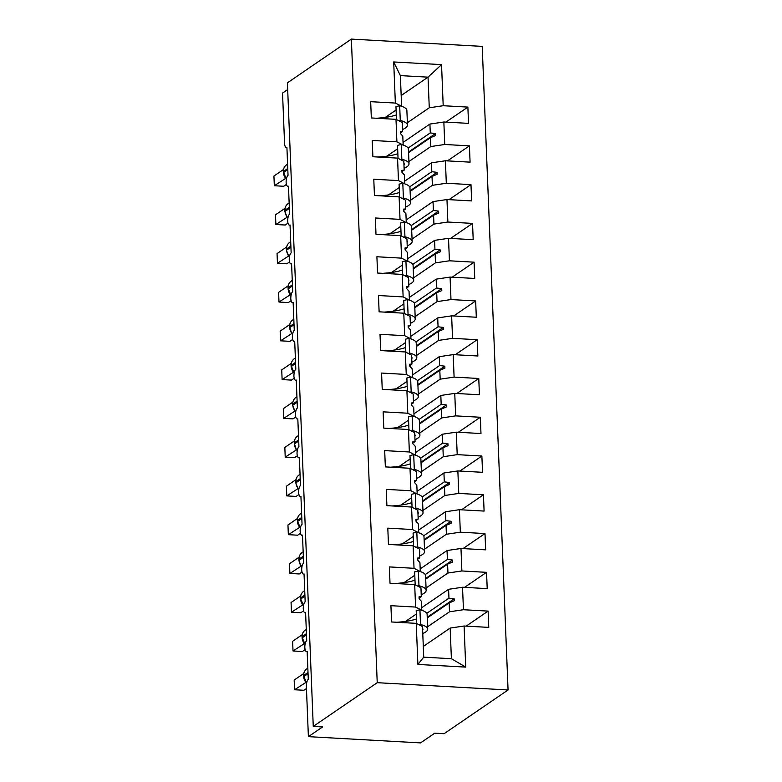 <?xml version="1.0" encoding="UTF-8"?>
<svg xmlns="http://www.w3.org/2000/svg" width="782" height="782" viewBox="0 0 782 782"><rect width="100%" height="100%" fill="white"/><g stroke="black" fill="none" stroke-linecap="round" stroke-linejoin="round"><path stroke-width="1.17" d="M508.065 689.968L444.098 733.702L434.753 733.184L420.54 742.9L308.391 736.654L322.604 726.937L313.259 726.419L377.227 682.686L508.065 689.968L482.211 46.382L351.372 39.1L377.227 682.686M308.391 736.654L306.378 686.645A6.002 2.121 93.2 0 1 308.284 679.372L307.16 651.455A6.002 2.121 -86.8 0 1 306.593 651.631A6.002 2.121 -86.8 0 1 304.814 647.486A6.002 2.121 93.2 0 1 306.72 640.605L305.606 612.687A6.002 2.121 -86.8 0 1 305.039 612.863A6.002 2.121 -86.8 0 1 303.26 608.709A6.002 2.121 93.2 0 1 305.166 601.827L304.042 573.92A6.002 2.121 -86.8 0 1 303.475 574.096A6.002 2.121 -86.8 0 1 301.696 569.941A6.002 2.121 93.2 0 1 303.612 563.06L302.487 535.142A6.002 2.121 -86.8 0 1 301.92 535.328A6.002 2.121 -86.8 0 1 300.141 531.173A6.002 2.121 93.2 0 1 302.048 524.292L300.933 496.375A6.002 2.121 -86.8 0 1 300.366 496.55A6.002 2.121 -86.8 0 1 298.587 492.406A6.002 2.121 93.2 0 1 300.493 485.524L299.369 457.607A6.002 2.121 -86.8 0 1 298.802 457.783A6.002 2.121 -86.8 0 1 297.023 453.628A6.002 2.121 93.2 0 1 298.939 446.747L297.815 418.839A6.002 2.121 -86.8 0 1 297.248 419.015A6.002 2.121 -86.8 0 1 295.469 414.861A6.002 2.121 93.2 0 1 297.385 407.979L296.261 380.062A6.002 2.121 -86.8 0 1 295.694 380.248A6.002 2.121 -86.8 0 1 293.915 376.093A6.002 2.121 93.2 0 1 295.821 369.212L294.706 341.294A6.002 2.121 -86.8 0 1 294.13 341.47A6.002 2.121 -86.8 0 1 292.36 337.325A6.002 2.121 93.2 0 1 294.267 330.444L293.142 302.526A6.002 2.121 -86.8 0 1 292.576 302.702A6.002 2.121 -86.8 0 1 290.796 298.548A6.002 2.121 93.2 0 1 292.712 291.666L291.588 263.759A6.002 2.121 -86.8 0 1 291.021 263.935A6.002 2.121 -86.8 0 1 289.242 259.78A6.002 2.121 93.2 0 1 291.148 252.899L290.034 224.981A6.002 2.121 -86.8 0 1 289.467 225.167A6.002 2.121 -86.8 0 1 287.688 221.013A6.002 2.121 93.2 0 1 289.594 214.131L288.47 186.214A6.002 2.121 -86.8 0 1 287.903 186.39A6.002 2.121 -86.8 0 1 286.124 182.245A6.002 2.121 93.2 0 1 288.04 175.364L286.916 147.446A6.002 2.121 -86.8 0 1 286.349 147.622L286.926 147.651M403.053 142.432L429.914 124.064L430.276 132.93L408.106 148.081M445.896 122.119L467.871 107.095L468.526 123.37L443.853 122.002L429.914 124.064M401.166 95.521L428.037 77.154L400.374 75.61L401.606 106.244L395.35 103.058L370.678 101.68L371.333 117.965L396.005 119.333L396.904 141.825L403.111 145.041M400.404 132.901L402.613 131.386L402.251 122.52L396.005 119.333M404.617 181.199L431.478 162.832L431.83 171.698L409.67 186.849M447.451 160.887L469.425 145.863L470.08 162.148L445.408 160.769L431.478 162.832M396.904 141.825L372.232 140.447L372.887 156.732L397.559 158.111L398.458 180.593L404.665 183.809M401.958 171.669L404.167 170.153L403.815 161.297L397.559 158.111M406.171 219.967L433.033 201.6L433.384 210.466L411.224 225.617M449.005 199.654L470.979 184.63L471.634 200.915L446.962 199.537L433.033 201.6M398.458 180.593L373.786 179.225L374.441 195.5L399.113 196.878L400.022 219.361L406.22 222.587M403.522 210.436L405.721 208.931L405.369 200.065L399.113 196.878M407.725 258.744L434.587 240.377L434.948 249.233L412.779 264.394M450.569 238.422L472.543 223.398L473.198 239.683L448.516 238.315L434.587 240.377M400.022 219.361L375.35 217.992L375.995 234.277L400.667 235.646L401.577 258.138L407.784 261.354M405.076 249.204L407.285 247.699L406.923 238.833L400.667 235.646M409.279 297.512L436.151 279.145L436.503 288.011L414.343 303.162M452.123 277.199L474.097 262.175L474.752 278.451L450.08 277.082L436.151 279.145M401.577 258.138L376.904 256.76L377.559 273.045L402.231 274.414L403.131 296.906L409.338 300.122M406.63 287.981L408.839 286.466L408.487 277.6L402.231 274.414M410.843 336.28L437.705 317.912L438.057 326.778L415.897 341.93M453.677 315.967L475.652 300.943L476.306 317.228L451.634 315.85L437.705 317.912M403.131 296.906L378.459 295.528L379.114 311.813L403.786 313.191L404.685 335.673L410.892 338.889M408.184 326.749L410.394 325.234L410.042 316.378L403.786 313.191M412.397 375.047L439.259 356.68L439.621 365.546L417.451 380.697M455.241 354.735L477.216 339.711L477.861 355.996L453.189 354.617L439.259 356.68M404.685 335.673L380.013 334.305L380.668 350.58L405.34 351.959L406.249 374.441L412.456 377.667M409.748 365.517L411.958 364.011L411.596 355.145L405.34 351.959M413.952 413.825L440.823 395.457L441.175 404.314L419.015 419.475M456.796 393.502L478.77 378.478L479.425 394.763L454.753 393.395L440.823 395.457M406.249 374.441L381.577 373.073L382.232 389.358L406.904 390.726L407.803 413.219L414.01 416.435M411.303 404.284L413.512 402.779L413.16 393.913L406.904 390.726M415.516 452.592L442.377 434.225L442.729 443.091L420.569 458.242M458.35 432.28L480.324 417.256L480.979 433.531L456.307 432.163L442.377 434.225M407.803 413.219L383.131 411.84L383.786 428.125L408.458 429.494L409.357 451.986L415.565 455.202M412.857 443.062L415.066 441.547L414.714 432.681L408.458 429.494M417.07 491.36L443.932 472.993L444.293 481.859L422.124 497.01M459.904 471.047L481.878 456.023L482.533 472.308L457.861 470.93L443.932 472.993M409.357 451.986L384.685 450.608L385.34 466.893L410.012 468.271L410.921 490.754L417.129 493.98M414.421 481.829L416.63 480.314L416.268 471.458L410.012 468.271M418.624 530.128L445.486 511.76L445.848 520.626L423.678 535.778M461.468 509.815L483.442 494.791L484.097 511.076L459.425 509.698L445.486 511.76M410.921 490.754L386.249 489.385L386.904 505.661L411.576 507.039L412.476 529.522L418.683 532.747M415.975 520.597L418.184 519.092L417.823 510.226L411.576 507.039M420.188 568.905L447.05 550.538L447.402 559.394L425.242 574.555M463.022 548.583L484.996 533.559L485.651 549.844L460.979 548.475L447.05 550.538M412.476 529.522L387.804 528.153L388.459 544.438L413.131 545.807L414.03 568.299L420.237 571.515M417.529 559.365L419.738 557.859L419.387 548.993L413.131 545.807M421.742 607.673L448.604 589.305L448.956 598.171L426.796 613.323M464.576 587.36L486.551 572.336L487.206 588.611L462.533 587.243L448.604 589.305M414.03 568.299L389.358 566.921L390.013 583.206L414.685 584.574L415.594 607.067L390.922 605.688L391.567 621.973L416.239 623.352L417.891 664.446L423.727 657.163L451.39 658.698L465.74 667.105L417.891 664.446M419.093 598.142L421.293 596.627L420.941 587.761L414.685 584.574M423.297 646.44L450.158 628.073L451.39 658.698M462.533 587.243L463.443 609.725L488.115 611.104L488.77 627.389L464.097 626.011L450.158 628.073M423.727 657.163L422.495 626.538L416.239 623.352M287.678 89.559L282.537 93.078L284.55 143.086A6.002 2.121 -86.8 0 0 286.349 147.622M396.103 109.998L385.272 117.408M400.374 75.61L393.698 61.954L441.547 64.623L443.198 105.717L467.871 107.095M443.198 105.717L429.269 107.779L407.373 122.745M397.657 148.775L386.826 156.175M443.853 122.002L444.753 144.484L469.425 145.863M444.753 144.484L430.823 146.547L408.937 161.512M399.211 187.543L388.39 194.943M445.408 160.769L446.307 183.262L470.979 184.63M446.307 183.262L432.378 185.324L410.491 200.29M400.775 226.311L389.944 233.71M446.962 199.537L447.871 222.029L472.543 223.398M447.871 222.029L433.932 224.092L412.046 239.057M402.329 265.078L391.499 272.488M448.516 238.315L449.425 260.797L474.097 262.175M449.425 260.797L435.496 262.86L413.6 277.825M403.883 303.856L393.063 311.256M450.08 277.082L450.979 299.565L475.652 300.943M450.979 299.565L437.05 301.627L415.164 316.593M405.447 342.624L394.617 350.023M451.634 315.85L452.534 338.342L477.216 339.711M452.534 338.342L438.604 340.405L416.718 355.37M407.002 381.391L396.171 388.791M453.189 354.617L454.098 377.11L478.77 378.478M454.098 377.11L440.168 379.172L418.272 394.138M408.556 420.159L397.735 427.568M454.753 393.395L455.652 415.877L480.324 417.256M455.652 415.877L441.722 417.94L419.836 432.905M410.12 458.936L399.289 466.336M456.307 432.163L457.206 454.645L481.878 456.023M457.206 454.645L443.277 456.708L421.39 471.673M411.674 497.704L400.843 505.104M457.861 470.93L458.77 493.422L483.442 494.791M458.77 493.422L444.841 495.485L422.945 510.451M413.228 536.472L402.398 543.871M459.425 509.698L460.324 532.19L484.996 533.559M460.324 532.19L446.395 534.253L424.509 549.218M414.783 575.239L403.962 582.649M460.979 548.475L461.879 570.958L486.551 572.336M461.879 570.958L447.949 573.02L426.063 587.986M393.698 61.954L395.35 103.058M464.097 626.011L465.74 667.105M408.575 152.656L430.462 137.691L430.823 146.547M402.613 131.386L400.355 131.62L400.433 133.556L402.798 136.146L403.16 145.012M430.462 137.691L435.564 135.511L435.486 133.575L430.276 132.93M410.13 191.424L432.026 176.458L432.378 185.324M404.167 170.153L401.909 170.388L401.987 172.323L404.362 174.914L404.714 183.78M432.026 176.458L437.128 174.278L437.05 172.343L431.83 171.698M411.694 230.191L433.58 215.226L433.932 224.092M405.721 208.931L403.463 209.156L403.541 211.101L405.917 213.691L406.269 222.547M433.58 215.226L438.682 213.056L438.604 211.111L433.384 210.466M413.248 268.959L435.134 253.994L435.496 262.86M407.285 247.699L405.027 247.923L405.105 249.869L407.471 252.459L407.833 261.325M435.134 253.994L440.237 251.824L440.158 249.888L434.948 249.233M414.802 307.737L436.698 292.771L437.05 301.627M408.839 286.466L406.581 286.701L406.66 288.636L409.035 291.227L409.387 300.093M436.698 292.771L441.801 290.591L441.722 288.656L436.503 288.011M416.366 346.504L438.252 331.539L438.604 340.405M410.394 325.234L408.136 325.468L408.214 327.404L410.589 329.994L410.941 338.86M438.252 331.539L443.355 329.359L443.277 327.423L438.057 326.778M417.92 385.272L439.807 370.306L440.168 379.172M411.958 364.011L409.69 364.236L409.768 366.181L412.143 368.772L412.505 377.628M439.807 370.306L444.909 368.136L444.831 366.191L439.621 365.546M419.475 424.04L441.361 409.074L441.722 417.94M413.512 402.779L411.254 403.004L411.332 404.949L413.707 407.539L414.059 416.405M441.361 409.074L446.473 406.904L446.395 404.968L441.175 404.314M421.039 462.817L442.925 447.851L443.277 456.708M415.066 441.547L412.808 441.781L412.886 443.717L415.262 446.307L415.613 455.173M442.925 447.851L448.027 445.672L447.949 443.736L442.729 443.091M422.593 501.585L444.479 486.619L444.841 495.485M416.63 480.314L414.362 480.549L414.44 482.484L416.816 485.075L417.177 493.941M444.479 486.619L449.582 484.439L449.503 482.504L444.293 481.859M424.147 540.352L446.033 525.387L446.395 534.253M418.184 519.092L415.926 519.316L416.004 521.262L418.37 523.852L418.732 532.708M446.033 525.387L451.136 523.217L451.058 521.271L445.848 520.626M425.701 579.12L447.597 564.154L447.949 573.02M419.738 557.859L417.48 558.084L417.559 560.029L419.934 562.62L420.286 571.486M447.597 564.154L452.7 561.984L452.622 560.049L447.402 559.394M427.265 617.897L449.151 602.932L449.503 611.788L427.617 626.753M421.293 596.627L419.035 596.862L419.113 598.797L421.488 601.387L421.791 610.283M416.347 614.017L405.516 621.416M421.84 610.253L415.594 607.067M449.151 602.932L454.254 600.752L454.176 598.817L448.956 598.171M463.443 609.725L449.503 611.788M466.14 626.128L488.115 611.104M441.547 64.623L428.037 77.154L429.269 107.779M351.372 39.1L287.414 82.833L313.259 726.419M427.236 617.233L454.176 598.817M425.682 578.465L452.622 560.049M424.118 539.697L451.058 521.271M422.563 500.92L449.503 482.504M421.009 462.152L447.949 443.736M419.455 423.385L446.395 404.968M417.891 384.617L444.831 366.191M416.337 345.84L443.277 327.423M414.783 307.072L441.722 288.656M413.219 268.304L440.158 249.888M411.664 229.537L438.604 211.111M410.11 190.759L437.05 172.343M408.546 151.991L435.486 133.575M305.85 682.451L294.57 689.753L294.179 680.057L303.719 673.537M294.57 689.753L303.915 690.271L306.456 688.531M305.361 682.373L305.332 681.777M303.543 675.648C303.524 672.686 304.628 670.399 306.857 668.806A8.602 7.771 55.6 0 0 303.67 675.462A2.004 0.489 177.7 0 0 303.543 675.648L306.603 683.194M306.006 682.51L305.42 682.334L306.006 682.51M396.806 622.267A44.828 10.997 -2.3 0 1 398.781 622.12A27.214 6.676 177.7 0 0 416.542 618.943M422.779 633.537A32.023 7.849 177.7 0 0 427.715 629.08L427.119 614.349A32.023 7.849 177.7 0 0 419.924 609.735L416.21 610.615L416.728 623.596M427.715 629.08A32.023 7.849 177.7 0 0 420.521 624.466L419.924 609.735M420.521 624.466L419.103 624.808M422.651 630.282A27.214 6.676 177.7 0 0 422.915 629.275A27.214 6.676 177.7 0 0 422.573 628.288M304.286 643.674L293.015 650.976L292.624 641.289L302.165 634.759M293.015 650.976L302.36 651.504L305.136 649.598M303.797 643.606L303.778 643.009M301.989 636.871C301.96 633.909 303.064 631.631 305.293 630.038A8.602 7.771 55.6 0 0 302.116 636.695A2.004 0.489 177.7 0 0 301.989 636.871L305.048 644.427M304.452 643.742L303.866 643.566L304.452 643.742M395.252 583.499A44.828 10.997 -2.3 0 1 397.227 583.343A27.214 6.676 177.7 0 0 414.988 580.176M421.224 594.77A32.023 7.849 177.7 0 0 426.151 590.312L425.564 575.581A32.023 7.849 177.7 0 0 418.37 570.958L414.656 571.847L415.174 584.828M426.151 590.312A32.023 7.849 177.7 0 0 418.966 585.698L418.37 570.958M418.966 585.698L417.539 586.031M421.087 591.515A27.214 6.676 177.7 0 0 421.351 590.508A27.214 6.676 177.7 0 0 421.009 589.52M302.732 604.906L291.451 612.208L291.07 602.521L300.611 595.992M291.451 612.208L300.796 612.726L303.582 610.83M302.243 604.838L302.223 604.242M300.425 598.103C300.405 595.141 301.51 592.864 303.739 591.26A8.602 7.771 55.6 0 0 300.562 597.917A2.004 0.489 177.7 0 0 300.425 598.103L303.494 605.659M302.888 604.975L302.311 604.789L302.888 604.975M393.688 544.731A44.828 10.997 -2.3 0 1 395.663 544.575A27.214 6.676 177.7 0 0 413.424 541.398M419.67 556.002A32.023 7.849 177.7 0 0 424.597 551.545L424.01 536.804A32.023 7.849 177.7 0 0 416.816 532.19L413.092 533.08L413.619 546.061M424.597 551.545A32.023 7.849 177.7 0 0 417.402 546.921L416.816 532.19M417.402 546.921L415.985 547.263M419.533 552.737A27.214 6.676 177.7 0 0 419.797 551.73A27.214 6.676 177.7 0 0 419.455 550.753M301.178 566.139L289.897 573.441L289.506 563.744L299.047 557.224M289.897 573.441L299.242 573.959L302.018 572.062M300.689 566.06L300.669 565.474M301.207 566.188L301.93 566.891M301.334 566.197L300.747 566.021L301.334 566.197M392.134 505.954A44.828 10.997 -2.3 0 1 394.108 505.807A27.214 6.676 177.7 0 0 411.87 502.631M418.106 517.225A32.023 7.849 177.7 0 0 423.042 512.767L422.446 498.036A32.023 7.849 177.7 0 0 415.262 493.422L411.537 494.312L412.055 507.283M423.042 512.767A32.023 7.849 177.7 0 0 415.848 508.153L415.262 493.422M415.848 508.153L414.431 508.496M417.979 513.969A27.214 6.676 177.7 0 0 418.243 512.963A27.214 6.676 177.7 0 0 417.901 511.985M299.623 527.371L288.343 534.673L287.952 524.976L297.492 518.456M288.343 534.673L297.688 535.191L300.464 533.285M299.125 527.293L299.105 526.697M297.316 520.568C297.287 517.606 298.392 515.318 300.63 513.725A8.602 7.771 55.6 0 0 297.443 520.382A2.004 0.489 177.7 0 0 297.316 520.568L300.376 528.114M299.78 527.43L299.193 527.254L299.78 527.43M390.58 467.186A44.828 10.997 -2.3 0 1 392.554 467.04A27.214 6.676 177.7 0 0 410.315 463.863M416.552 478.457A32.023 7.849 177.7 0 0 421.488 474L420.892 459.269A32.023 7.849 177.7 0 0 413.698 454.655L409.983 455.535L410.501 468.516M421.488 474A32.023 7.849 177.7 0 0 414.294 469.386L413.698 454.655M414.294 469.386L412.867 469.718M416.425 475.202A27.214 6.676 177.7 0 0 416.689 474.195A27.214 6.676 177.7 0 0 416.337 473.208M298.059 488.594L286.789 495.896L286.398 486.209L295.938 479.679M286.789 495.896L296.134 496.423L298.91 494.517M297.571 488.525L297.551 487.929M298.216 488.662L297.639 488.486L298.216 488.662M389.016 428.419A44.828 10.997 -2.3 0 1 390.99 428.262A27.214 6.676 177.7 0 0 408.761 425.095M414.998 439.689A32.023 7.849 177.7 0 0 419.924 435.232L419.338 420.501A32.023 7.849 177.7 0 0 412.143 415.877L408.419 416.767L408.947 429.748M419.924 435.232A32.023 7.849 177.7 0 0 412.73 430.618L412.143 415.877M412.73 430.618L411.312 430.95M414.861 436.434A27.214 6.676 177.7 0 0 415.125 435.427A27.214 6.676 177.7 0 0 414.783 434.44M296.505 449.826L285.225 457.128L284.834 447.441L294.384 440.911M285.225 457.128L294.57 457.646L297.356 455.75M296.016 449.758L295.997 449.161M294.198 443.023C294.179 440.061 295.283 437.783 297.512 436.18A8.602 7.771 55.6 0 0 294.335 442.837A2.004 0.489 177.7 0 0 294.198 443.023L296.358 449.64L297.268 450.579M296.661 449.894L296.075 449.709L296.661 449.894M387.461 389.651A44.828 10.997 -2.3 0 1 389.436 389.495A27.214 6.676 177.7 0 0 407.197 386.318M413.434 400.922A32.023 7.849 177.7 0 0 418.37 396.464L417.774 381.724A32.023 7.849 177.7 0 0 410.589 377.11L406.865 377.999L407.383 390.98M418.37 396.464A32.023 7.849 177.7 0 0 411.176 391.841L410.589 377.11M411.176 391.841L409.758 392.183M413.307 397.657A27.214 6.676 177.7 0 0 413.57 396.65A27.214 6.676 177.7 0 0 413.228 395.672M294.951 411.058L283.671 418.36L283.28 408.663L292.82 402.144M283.671 418.36L293.015 418.878L295.792 416.982M294.452 410.98L294.433 410.394M294.98 411.107L295.704 411.811M295.107 411.117L294.521 410.941L295.107 411.117M385.907 350.874A44.828 10.997 -2.3 0 1 387.882 350.727A27.214 6.676 177.7 0 0 405.643 347.55M411.879 362.144A32.023 7.849 177.7 0 0 416.816 357.687L416.22 342.956A32.023 7.849 177.7 0 0 409.025 338.342L405.311 339.232L405.829 352.203M416.816 357.687A32.023 7.849 177.7 0 0 409.621 353.073L409.025 338.342M409.621 353.073L408.194 353.415M411.752 358.889A27.214 6.676 177.7 0 0 412.016 357.882A27.214 6.676 177.7 0 0 411.664 356.905M293.387 372.291L282.116 379.593L281.725 369.896L291.266 363.376M282.116 379.593L291.461 380.111L294.237 378.205M292.898 372.212L292.879 371.616M291.09 365.487C291.06 362.525 292.165 360.238 294.394 358.645A8.602 7.771 55.6 0 0 291.217 365.302A2.004 0.489 177.7 0 0 291.09 365.487L294.149 373.034M293.543 372.349L292.967 372.173L293.543 372.349M384.343 312.106A44.828 10.997 -2.3 0 1 386.328 311.959A27.214 6.676 177.7 0 0 404.089 308.782M410.325 323.377A32.023 7.849 177.7 0 0 415.252 318.919L414.665 304.188A32.023 7.849 177.7 0 0 407.471 299.574L403.747 300.454L404.274 313.435M415.252 318.919A32.023 7.849 177.7 0 0 408.067 314.305L407.471 299.574M408.067 314.305L406.64 314.638M410.188 320.121A27.214 6.676 177.7 0 0 410.452 319.115A27.214 6.676 177.7 0 0 410.11 318.127M291.833 333.513L280.552 340.815L280.161 331.128L289.711 324.598M280.552 340.815L289.897 341.343L292.683 339.437M291.344 333.445L291.324 332.849M289.526 326.71C289.506 323.748 290.611 321.47 292.839 319.877A8.602 7.771 55.6 0 0 289.663 326.534A2.004 0.489 177.7 0 0 289.526 326.71L291.686 333.327L292.595 334.266M291.989 333.582L291.403 333.406L291.989 333.582M382.789 273.338A44.828 10.997 -2.3 0 1 384.764 273.182A27.214 6.676 177.7 0 0 402.525 270.015M408.761 284.609A32.023 7.849 177.7 0 0 413.698 280.152L413.101 265.421A32.023 7.849 177.7 0 0 405.917 260.797L402.192 261.687L402.71 274.668M413.698 280.152A32.023 7.849 177.7 0 0 406.503 275.538L405.917 260.797M406.503 275.538L405.086 275.87M408.634 281.354A27.214 6.676 177.7 0 0 408.898 280.347A27.214 6.676 177.7 0 0 408.556 279.36M290.278 294.746L278.998 302.048L278.607 292.36L288.147 285.831M278.998 302.048L288.343 302.566L291.119 300.669M289.79 294.677L289.76 294.081M287.972 287.942C287.952 284.98 289.057 282.703 291.285 281.1A8.602 7.771 55.6 0 0 288.099 287.756A2.004 0.489 177.7 0 0 287.972 287.942L291.031 295.498M290.435 294.814L289.848 294.628L290.435 294.814M381.235 234.571A44.828 10.997 -2.3 0 1 383.209 234.414A27.214 6.676 177.7 0 0 400.971 231.237M407.207 245.841A32.023 7.849 177.7 0 0 412.143 241.384L411.547 226.643A32.023 7.849 177.7 0 0 404.353 222.029L400.638 222.919L401.156 235.9M412.143 241.384A32.023 7.849 177.7 0 0 404.949 236.76L404.353 222.029M404.949 236.76L403.532 237.102M407.08 242.576A27.214 6.676 177.7 0 0 407.344 241.57A27.214 6.676 177.7 0 0 407.002 240.592M288.714 255.978L277.444 263.28L277.053 253.583L286.593 247.063M277.444 263.28L286.789 263.798L289.565 261.902M288.226 255.9L288.206 255.313M288.753 256.027L289.477 256.731M288.881 256.037L288.294 255.861L288.881 256.037M379.681 195.793A44.828 10.997 -2.3 0 1 381.655 195.647A27.214 6.676 177.7 0 0 399.416 192.47M405.653 207.064A32.023 7.849 177.7 0 0 410.579 202.606L409.993 187.875A32.023 7.849 177.7 0 0 402.798 183.262L399.084 184.151L399.602 197.123M410.579 202.606A32.023 7.849 177.7 0 0 403.395 197.993L402.798 183.262M403.395 197.993L401.968 198.335M405.516 203.809A27.214 6.676 177.7 0 0 405.78 202.802A27.214 6.676 177.7 0 0 405.438 201.824M287.16 217.21L275.88 224.512L275.499 214.815L285.039 208.295M275.88 224.512L285.225 225.03L288.011 223.124M286.671 217.132L286.652 216.536M287.317 217.269L286.74 217.093L287.317 217.269M378.117 157.026A44.828 10.997 -2.3 0 1 380.091 156.879A27.214 6.676 177.7 0 0 397.852 153.702M404.099 168.296A32.023 7.849 177.7 0 0 409.025 163.839L408.439 149.108A32.023 7.849 177.7 0 0 401.244 144.494L397.52 145.374L398.048 158.355M409.025 163.839A32.023 7.849 177.7 0 0 401.831 159.225L401.244 144.494M401.831 159.225L400.413 159.557M403.962 165.041A27.214 6.676 177.7 0 0 404.226 164.034A27.214 6.676 177.7 0 0 403.883 163.047M285.606 178.433L274.326 185.735L273.935 176.048L283.475 169.518M274.326 185.735L283.671 186.263L286.447 184.357M285.117 178.364L285.098 177.768M283.299 171.629C283.28 168.668 284.384 166.39 286.613 164.797A8.602 7.771 55.6 0 0 283.426 171.454A2.004 0.489 177.7 0 0 283.299 171.629L286.359 179.186M285.762 178.501L285.176 178.325L285.762 178.501M376.562 118.258A44.828 10.997 -2.3 0 1 378.537 118.102A27.214 6.676 177.7 0 0 396.298 114.934M402.535 129.529A32.023 7.849 177.7 0 0 407.471 125.071L406.875 110.34A32.023 7.849 177.7 0 0 399.68 105.717L395.966 106.606L396.484 119.587M407.471 125.071A32.023 7.849 177.7 0 0 400.276 120.457L399.68 105.717M400.276 120.457L398.859 120.79M402.407 126.273A27.214 6.676 177.7 0 0 402.671 125.267A27.214 6.676 177.7 0 0 402.329 124.279M308 672.5L303.67 675.462L303.719 676.626A8.602 7.771 55.6 0 0 306.642 682.979M303.592 676.811A2.004 0.489 -2.3 0 1 303.719 676.626L308.049 673.664M306.446 633.733L302.116 636.695L302.165 637.858A8.602 7.771 55.6 0 0 305.088 644.212M302.038 638.034A2.004 0.489 -2.3 0 1 302.165 637.858L306.495 634.896M304.892 594.955L300.562 597.917L300.611 599.08A8.602 7.771 55.6 0 0 303.533 605.444M300.474 599.266A2.004 0.489 -2.3 0 1 300.611 599.08L304.941 596.119M298.871 559.335C298.851 556.373 299.956 554.096 302.184 552.493A8.602 7.771 55.6 0 0 298.998 559.15A2.004 0.489 177.7 0 0 298.871 559.335L298.92 560.499A2.004 0.489 -2.3 0 1 299.047 560.313A8.602 7.771 55.6 0 0 301.969 566.667M303.328 556.188L298.998 559.15L299.047 560.313L303.377 557.351M301.774 517.42L297.443 520.382L297.492 521.545A8.602 7.771 55.6 0 0 300.415 527.899M297.365 521.731A2.004 0.489 -2.3 0 1 297.492 521.545L301.823 518.583M295.762 481.79C295.733 478.828 296.837 476.551 299.066 474.957A8.602 7.771 55.6 0 0 295.889 481.614A2.004 0.489 177.7 0 0 295.762 481.79L295.801 482.953A2.004 0.489 -2.3 0 1 295.938 482.777A8.602 7.771 55.6 0 0 298.861 489.131M300.22 478.652L295.889 481.614L295.938 482.777L300.268 479.816M298.665 439.875L294.335 442.837L294.374 444A8.602 7.771 55.6 0 0 297.307 450.364M294.247 444.186A2.004 0.489 -2.3 0 1 294.374 444L298.704 441.038M292.644 404.255C292.624 401.293 293.719 399.016 295.958 397.412A8.602 7.771 55.6 0 0 292.771 404.069A2.004 0.489 177.7 0 0 292.644 404.255L292.693 405.418A2.004 0.489 -2.3 0 1 292.82 405.232A8.602 7.771 55.6 0 0 295.743 411.586M297.101 401.107L292.771 404.069L292.82 405.232L297.15 402.271M295.547 362.34L291.217 365.302L291.266 366.465A8.602 7.771 55.6 0 0 294.188 372.818M291.129 366.65A2.004 0.489 -2.3 0 1 291.266 366.465L295.596 363.503M293.993 323.572L289.663 326.534L289.702 327.697A8.602 7.771 55.6 0 0 292.634 334.051M289.575 327.873A2.004 0.489 -2.3 0 1 289.702 327.697L294.032 324.735M292.429 284.795L288.099 287.756L288.147 288.92A8.602 7.771 55.6 0 0 291.07 295.283M288.02 289.105A2.004 0.489 -2.3 0 1 288.147 288.92L292.478 285.958M286.417 249.175C286.388 246.213 287.493 243.935 289.721 242.332A8.602 7.771 55.6 0 0 286.544 248.989A2.004 0.489 177.7 0 0 286.417 249.175L286.456 250.338A2.004 0.489 -2.3 0 1 286.593 250.152A8.602 7.771 55.6 0 0 289.516 256.506M290.875 246.027L286.544 248.989L286.593 250.152L290.924 247.19M284.853 210.407C284.834 207.445 285.938 205.158 288.167 203.564A8.602 7.771 55.6 0 0 284.99 210.221A2.004 0.489 177.7 0 0 284.853 210.407L284.902 211.57A2.004 0.489 -2.3 0 1 285.039 211.384A8.602 7.771 55.6 0 0 287.962 217.738M289.32 207.259L284.99 210.221L285.039 211.384L289.369 208.423M287.756 168.492L283.426 171.454L283.475 172.607A8.602 7.771 55.6 0 0 286.398 178.97M283.348 172.793A2.004 0.489 -2.3 0 1 283.475 172.607L287.805 169.655M306.593 651.631L307.17 651.67M305.039 612.863L305.615 612.902M303.475 574.096L304.051 574.125M301.92 535.328L302.497 535.357M300.366 496.55L300.943 496.59M298.802 457.783L299.379 457.822M297.248 419.015L297.825 419.044M295.694 380.248L296.27 380.277M294.13 341.47L294.706 341.509M292.576 302.702L293.152 302.732M291.021 263.935L291.598 263.964M289.467 225.167L290.034 225.196M287.903 186.39L288.48 186.429M306.857 668.806L307.825 668.141M305.293 630.038L306.27 629.363M304.149 643.488L304.589 643.987M303.739 591.26L304.716 590.596M302.585 604.711L303.035 605.209M302.184 552.493L303.162 551.828M298.92 560.499L301.041 565.953M300.63 513.725L301.598 513.06M299.477 527.176L299.917 527.674M299.066 474.957L300.044 474.283M295.801 482.953L297.922 488.408M297.512 436.18L298.489 435.515M295.958 397.412L296.925 396.748M292.693 405.418L294.804 410.873M294.394 358.645L295.371 357.98M293.25 372.095L293.69 372.594M292.839 319.877L293.817 319.203M291.686 333.327L292.136 333.826M291.285 281.1L292.253 280.435M290.132 294.55L290.581 295.049M289.721 242.332L290.699 241.667M286.456 250.338L288.578 255.792M288.167 203.564L289.144 202.9M284.902 211.57L287.023 217.015M286.613 164.797L287.59 164.122"/></g></svg>

